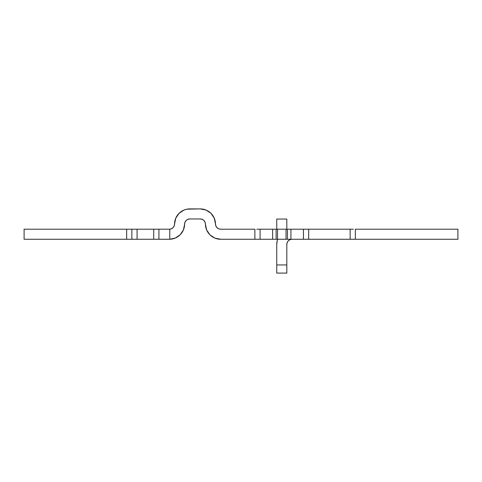 <?xml version="1.0" encoding="UTF-8"?>
<svg xmlns="http://www.w3.org/2000/svg" width="482" height="482" viewBox="0 0 482 482"><rect width="100%" height="100%" fill="white"/><g stroke="black" fill="none" stroke-linecap="round" stroke-linejoin="round"><path stroke-width="0.72" d="M353.36 239.265L355.348 239.265L355.348 229.203L457.9 229.203L355.348 229.203L355.348 239.265L457.9 239.265L457.9 229.203L457.9 239.265L260.087 239.265L260.087 229.203L272.625 229.203L260.087 229.203L260.087 239.265L220.696 239.265L214.882 238.114L209.947 234.836L206.627 229.926L205.019 222.148L203.886 220.473L202.205 219.352L200.223 218.961L189.812 218.961L187.829 219.352L186.148 220.473L185.016 222.148L183.449 229.83L180.244 234.686L175.448 237.988L169.772 239.259L169.772 229.185L171.616 228.673L173.152 227.534L174.177 225.919L175.743 218.238L179.063 213.327L183.997 210.05L186.847 209.188L200.223 208.899L206.037 210.05L210.971 213.327L214.291 218.238L215.9 226.016L217.033 227.691L218.714 228.811L220.696 229.203L254.882 229.203L220.696 229.203A5.206 5.206 0 0 1 215.49 224.04A5.206 5.206 0 0 0 220.696 229.203M260.087 239.265L272.625 239.265L272.625 229.203L272.625 239.265L276.132 239.265L276.132 229.203L272.625 229.203L277.524 229.203L276.132 229.203L276.132 239.265L277.524 239.265L277.524 229.203L286.031 229.203L286.031 239.265L286.031 229.203L290.929 229.203L286.031 229.203M184.287 227.094L184.606 224.124A15.267 15.267 0 0 1 169.772 239.259L158.927 239.265L158.927 229.203L169.772 229.185L169.772 239.259L135.068 239.265M131.857 239.265L24.1 239.265L24.1 229.203L126.652 229.203L126.652 239.265L131.857 239.265L131.857 229.203L153.722 229.203L153.722 239.265L158.927 239.265L158.927 229.203L153.722 229.203L153.722 239.265L137.063 239.265L137.063 229.203L137.063 239.265L131.857 239.265L131.857 229.203L126.652 229.203L126.652 239.265L24.1 239.265L24.1 229.203L131.857 229.203M350.143 229.203L308.673 229.203L350.143 229.203L350.143 239.265L350.143 229.203L353.36 229.203M350.143 239.265L308.673 239.265L308.673 229.203L306.679 229.203M303.467 229.203L303.467 239.265L303.467 229.203L290.929 229.203L308.673 229.203L308.673 239.265L306.679 239.265M285.947 229.203L277.608 229.203M256.876 229.203L260.087 229.203M285.947 239.265L277.608 239.265M256.876 239.265L254.882 239.265L254.882 229.203L254.882 239.265L220.696 239.265A15.267 15.267 0 0 1 205.428 224.124A15.267 15.267 0 0 0 205.428 224.136A5.206 5.206 0 0 0 200.223 218.961L189.812 218.961L187.829 219.352M180.166 212.327L179.063 213.321M135.068 229.203L169.772 229.185A5.206 5.206 0 0 0 174.544 224.04L174.544 224.04A15.267 15.267 0 0 1 189.812 208.899L200.223 208.899A15.267 15.267 0 0 1 215.49 224.04M174.153 225.968L173.863 226.564M173.074 227.618L172.484 228.143M171.465 228.745L170.67 229.028M169.339 239.265L171.122 239.162M172.484 238.939L174.02 238.53M175.297 238.054L176.749 237.349M177.894 236.644L179.202 235.65M180.166 234.764L181.286 233.499M182.033 232.481L182.925 230.962M183.425 229.878L184.058 228.064M189.812 218.961A5.206 5.206 0 0 0 184.606 224.124L184.612 223.985M212.243 236.71A15.267 15.267 0 0 0 217.737 238.976L220.696 239.265M290.025 239.662L292.014 239.265L290.025 239.662L288.332 240.789L287.206 242.476L286.808 244.47L286.808 264.943L276.746 264.943L276.746 244.47L277.264 240.518M276.746 219.051L276.746 229.203L276.746 219.051L286.808 219.051L276.746 219.051M277.662 239.265A15.267 15.267 0 0 0 276.746 244.47L276.746 273.101L286.808 273.101L286.808 264.943L276.746 264.943L276.746 273.101L286.808 273.101L286.808 244.47A5.206 5.206 0 0 1 292.014 239.265M303.467 239.265L290.929 239.265L290.929 229.203L290.929 239.265L287.423 239.265L287.423 229.203L287.423 239.265L286.031 239.265M286.808 229.203L286.808 219.051L286.808 229.203"/></g></svg>
